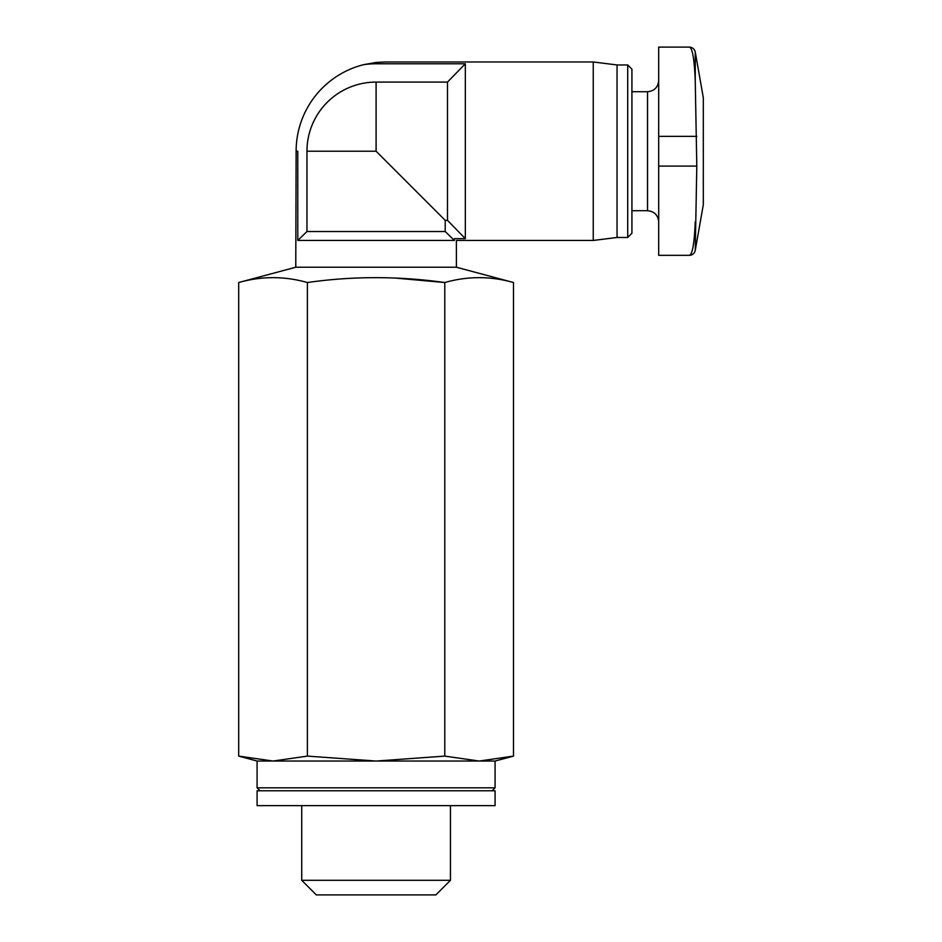 <?xml version="1.0" encoding="UTF-8"?>
<svg xmlns="http://www.w3.org/2000/svg" width="942" height="942" viewBox="0 0 942 942"><rect width="100%" height="100%" fill="white"/><g stroke="black" fill="none" stroke-linecap="round" stroke-linejoin="round"><path stroke-width="1.41" d="M689.403 47.1L658.693 47.1L658.693 255.329L689.403 255.329C692.382 254.681 694.336 243.472 695.255 221.735C694.325 243.425 692.382 254.623 689.403 255.329C692.535 255.105 694.489 253.469 695.255 250.419L696.797 166.086L695.255 80.706C694.336 58.957 692.382 47.759 689.403 47.1C692.535 47.324 694.489 48.96 695.255 52.022L695.255 80.706M695.255 52.022L703.309 97.674L703.309 204.755L695.255 250.419M447.485 82.084L376.093 82.084A69.131 69.131 0 0 0 306.962 151.215L306.962 231.532L297.778 240.457L297.778 151.215L296.129 151.215A89.243 89.243 0 0 1 363.565 64.68A87.441 87.441 0 0 1 376.093 63.773L465.324 63.773L465.324 238.656L447.485 220.346L447.485 82.084L465.324 63.773M363.565 64.68L376.093 62.455L385.372 61.972L593.248 61.972L593.248 240.457L456.387 240.457L456.411 267.234L513.484 282.529L513.484 756.108L479.137 761.042L495.08 761.042L513.484 756.108M297.778 240.457L454.397 240.457L454.397 238.656C457.047 241.034 457.047 241.034 454.397 238.656L465.324 238.656M456.411 267.234L295.764 267.234L296.129 151.215M306.962 231.532L445.213 231.532L445.213 220.346L447.485 220.346M376.093 82.084L376.093 151.215L445.213 220.346M445.213 231.532L454.397 240.457M376.093 761.042L479.137 761.042L444.789 756.108L376.093 761.042L307.386 756.108L273.039 761.042L376.093 761.042M260.074 790.785L257.095 787.806L257.095 761.042L273.039 761.042L238.691 756.108L273.039 761.042M257.095 805.657L495.08 805.657L495.08 790.785L257.095 790.785L257.095 805.657M257.095 787.806L495.08 787.806L495.08 761.042M450.453 880.311L301.723 880.311L316.312 894.9L435.863 894.9L450.453 880.311L450.453 805.657M301.723 880.311L301.723 805.657M307.386 756.108L307.386 282.529C352.602 276.041 398.407 276.041 444.789 282.529C467.691 276.03 490.582 276.03 513.484 282.529M257.095 761.042L238.691 756.108L238.691 282.529C261.593 276.03 284.496 276.03 307.386 282.529M444.789 756.108L444.789 282.529L393.933 277.949M295.764 267.234L238.691 282.529M385.372 61.972L376.093 62.455L376.093 63.773M593.248 61.972L617.045 64.951L617.045 237.478L593.248 240.457M617.045 64.951L627.713 64.951L627.713 237.478L617.045 237.478M627.713 64.951L631.917 69.155L631.917 233.275L627.713 237.478M631.917 91.715L647.531 91.715L647.531 210.714C654.313 211.373 658.022 215.094 658.693 221.865M658.693 80.565C658.022 87.347 654.313 91.056 647.531 91.715M306.962 151.215L376.093 151.215M658.693 136.343L696.797 136.343M658.693 166.086L696.797 166.086M492.101 790.785L495.08 787.806M631.917 210.714L647.531 210.714"/></g></svg>
